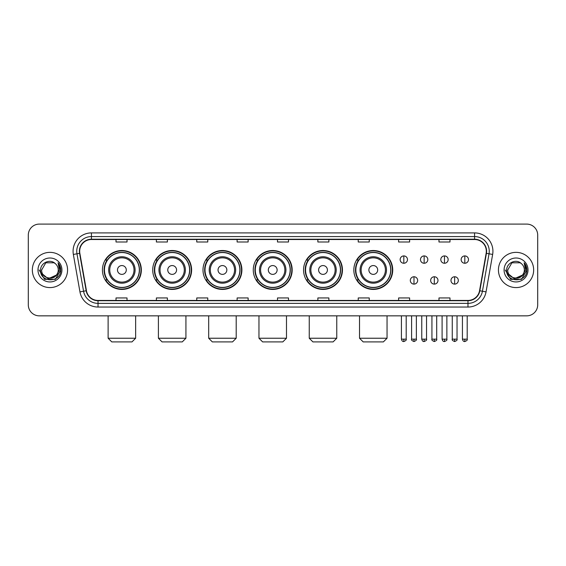 <?xml version="1.0" encoding="UTF-8"?>
<svg xmlns="http://www.w3.org/2000/svg" width="566" height="566" viewBox="0 0 566 566"><rect width="100%" height="100%" fill="white"/><g stroke="black" fill="none" stroke-linecap="round" stroke-linejoin="round"><path stroke-width="0.85" d="M353.835 269.975A19.449 19.449 0 0 0 373.284 289.424A19.449 19.449 0 0 0 392.733 269.975A19.449 19.449 0 0 0 373.284 250.519A19.449 19.449 0 0 0 353.835 269.975M303.553 269.975A19.449 19.449 0 0 0 323.002 289.424A19.449 19.449 0 0 0 342.451 269.975A19.449 19.449 0 0 0 323.002 250.519A19.449 19.449 0 0 0 303.553 269.975M253.271 269.975A19.449 19.449 0 0 0 272.727 289.424A19.449 19.449 0 0 0 292.176 269.975A19.449 19.449 0 0 0 272.727 250.519A19.449 19.449 0 0 0 253.271 269.975M202.996 269.975A19.449 19.449 0 0 0 222.445 289.424A19.449 19.449 0 0 0 241.894 269.975A19.449 19.449 0 0 0 222.445 250.519A19.449 19.449 0 0 0 202.996 269.975M152.714 269.975A19.449 19.449 0 0 0 172.163 289.424A19.449 19.449 0 0 0 191.619 269.975A19.449 19.449 0 0 0 172.163 250.519A19.449 19.449 0 0 0 152.714 269.975M102.432 269.975A19.449 19.449 0 0 0 121.888 289.424A19.449 19.449 0 0 0 141.337 269.975A19.449 19.449 0 0 0 121.888 250.519A19.449 19.449 0 0 0 102.432 269.975M107.101 279.88A17.801 17.801 0 0 1 107.101 260.063M157.376 279.88A17.801 17.801 0 0 1 157.376 260.063M207.658 279.88A17.801 17.801 0 0 1 207.658 260.063M257.94 279.88A17.801 17.801 0 0 1 257.94 260.063M308.215 279.88A17.801 17.801 0 0 1 308.215 260.063M358.497 279.88A17.801 17.801 0 0 1 358.497 260.063M28.3 235.109L28.3 304.833A11.009 11.009 0 0 0 39.309 315.849L526.691 315.849A11.009 11.009 0 0 0 537.7 304.833L537.7 235.109A11.009 11.009 0 0 0 526.691 224.094L39.309 224.094A11.009 11.009 0 0 0 28.3 235.109L28.3 304.833M32.34 269.975A17.617 17.617 0 0 0 49.957 287.585A17.617 17.617 0 0 0 67.566 269.975A17.617 17.617 0 0 0 49.957 252.358A17.617 17.617 0 0 0 32.34 269.975A17.617 17.617 0 0 0 49.957 287.585A17.617 17.617 0 0 0 67.566 269.975A17.617 17.617 0 0 0 49.957 252.358A17.617 17.617 0 0 0 32.34 269.975M498.434 269.975A17.617 17.617 0 0 0 516.043 287.585A17.617 17.617 0 0 0 533.66 269.975A17.617 17.617 0 0 0 516.043 252.358A17.617 17.617 0 0 0 498.434 269.975A17.617 17.617 0 0 0 516.043 287.585A17.617 17.617 0 0 0 533.66 269.975A17.617 17.617 0 0 0 516.043 252.358A17.617 17.617 0 0 0 498.434 269.975M79.679 251.254A11.745 11.745 0 0 1 91.423 239.51L474.577 239.51A11.745 11.745 0 0 1 486.144 253.292L479.543 290.726A11.745 11.745 0 0 1 467.976 300.433L98.024 300.433A11.745 11.745 0 0 1 86.457 290.726L79.856 253.292A11.745 11.745 0 0 1 79.679 251.254M79.389 251.254A12.035 12.035 0 0 0 79.573 253.342L86.174 290.775A12.035 12.035 0 0 0 98.024 300.723L467.976 300.723A12.035 12.035 0 0 0 479.827 290.775L486.427 253.342A12.035 12.035 0 0 0 474.577 239.22L91.423 239.22A12.035 12.035 0 0 0 79.389 251.254M73.354 254.438A18.353 18.353 0 0 1 91.423 232.902L474.577 232.902A18.353 18.353 0 0 1 492.646 254.438L486.045 291.872A18.353 18.353 0 0 1 467.976 307.041L98.024 307.041A18.353 18.353 0 0 1 79.955 291.872L73.354 254.438L76.969 253.801A14.681 14.681 0 0 1 91.423 236.574L474.577 236.574A14.681 14.681 0 0 1 489.031 253.801L482.43 291.235A14.681 14.681 0 0 1 467.976 303.369L98.024 303.369A14.681 14.681 0 0 1 83.57 291.235L76.969 253.801A14.681 14.681 0 0 1 76.743 251.254M526.691 224.094L39.309 224.094M39.309 315.849L526.691 315.849M537.7 304.833L537.7 235.109M479.827 290.775L482.43 291.235L489.031 253.801L492.646 254.438M277.496 239.51L277.496 241.993L288.504 241.993L288.504 239.51M237.126 239.51L237.126 241.993L248.134 241.993L248.134 239.51M196.756 239.51L196.756 241.993L207.764 241.993L207.764 239.51M156.386 239.51L156.386 241.993L167.394 241.993L167.394 239.51M116.016 239.51L116.016 241.993L127.025 241.993L127.025 239.51M317.866 239.51L317.866 241.993L328.874 241.993L328.874 239.51M358.236 239.51L358.236 241.993L369.244 241.993L369.244 239.51M398.606 239.51L398.606 241.993L409.614 241.993L409.614 239.51M438.975 239.51L438.975 241.993L449.984 241.993L449.984 239.51M288.504 300.433L288.504 297.949L277.496 297.949L277.496 300.433M248.134 300.433L248.134 297.949L237.126 297.949L237.126 300.433M207.764 300.433L207.764 297.949L196.756 297.949L196.756 300.433M167.394 300.433L167.394 297.949L156.386 297.949L156.386 300.433M127.025 300.433L127.025 297.949L116.016 297.949L116.016 300.433M328.874 300.433L328.874 297.949L317.866 297.949L317.866 300.433M369.244 300.433L369.244 297.949L358.236 297.949L358.236 300.433M409.614 300.433L409.614 297.949L398.606 297.949L398.606 300.433M449.984 300.433L449.984 297.949L438.975 297.949L438.975 300.433M56.31 275.302C51.909 281.252 41.226 277.446 41.658 269.975C41.148 280.672 58.758 280.672 58.248 269.975C58.758 280.672 41.148 280.672 41.658 269.975L45.804 262.787L54.103 262.787L55.39 263.706C50.296 258.372 40.497 262.765 40.589 269.975C39.655 282.774 60.413 283.113 60.753 270.59L60.767 269.975C60.739 267.251 59.833 264.86 58.057 262.801L59.487 269.975L56.31 275.302A8.292 8.292 0 0 0 58.248 269.975C58.758 280.672 41.148 280.672 41.658 269.975L45.804 262.787M58.248 269.975A8.292 8.292 0 0 0 55.39 263.706M56.841 274.857L48.188 278.783L40.844 272.663M37.986 269.975A11.964 11.964 0 0 0 49.957 281.939A11.964 11.964 0 0 0 61.92 269.975A11.964 11.964 0 0 0 49.957 258.004A11.964 11.964 0 0 0 37.986 269.975M58.057 262.801L60.767 270.286L60.265 266.692L60.767 270.286L60.265 266.692L60.767 270.286L58.135 262.893L60.767 270.286L58.135 262.893L60.767 269.975L55.362 279.342L44.544 279.342L39.139 269.975M58.135 262.893L60.767 270.293M131.977 341.906L111.792 341.906L108.12 338.235L135.649 338.235L131.977 341.906M126.289 269.975A4.401 4.401 0 0 0 121.888 265.567A4.401 4.401 0 0 0 117.48 269.975A4.401 4.401 0 0 0 121.888 274.376A4.401 4.401 0 0 0 126.289 269.975M135.097 269.975A13.209 13.209 0 0 0 121.888 256.759A13.209 13.209 0 0 0 108.672 269.975A13.209 13.209 0 0 0 121.888 283.184A13.209 13.209 0 0 0 135.097 269.975A13.209 13.209 0 0 1 121.888 283.184A13.209 13.209 0 0 1 108.672 269.975M139.321 269.975A17.433 17.433 0 0 0 121.888 252.542A17.433 17.433 0 0 0 104.455 269.975A17.433 17.433 0 0 0 121.888 287.401A17.433 17.433 0 0 0 139.321 269.975M140.969 269.975A19.081 19.081 0 0 1 105.573 279.88L107.342 279.88A17.596 17.596 0 0 0 133.526 283.163A17.596 17.596 0 0 0 133.526 256.78A17.596 17.596 0 0 0 107.342 260.063L105.573 260.063A19.081 19.081 0 0 1 140.969 269.975M182.259 341.906L162.074 341.906L158.402 338.235L185.931 338.235L182.259 341.906M176.571 269.975A4.401 4.401 0 0 0 172.163 265.567A4.401 4.401 0 0 0 167.762 269.975A4.401 4.401 0 0 0 172.163 274.376A4.401 4.401 0 0 0 176.571 269.975M185.379 269.975A13.209 13.209 0 0 0 172.163 256.759A13.209 13.209 0 0 0 158.954 269.975A13.209 13.209 0 0 0 172.163 283.184A13.209 13.209 0 0 0 185.379 269.975A13.209 13.209 0 0 1 172.163 283.184A13.209 13.209 0 0 1 158.954 269.975M189.596 269.975A17.433 17.433 0 0 0 172.163 252.542A17.433 17.433 0 0 0 154.73 269.975A17.433 17.433 0 0 0 172.163 287.401A17.433 17.433 0 0 0 189.596 269.975M191.251 269.975A19.081 19.081 0 0 1 155.855 279.88L157.624 279.88A17.596 17.596 0 0 0 183.809 283.163A17.596 17.596 0 0 0 183.809 256.78A17.596 17.596 0 0 0 157.624 260.063L155.855 260.063A19.081 19.081 0 0 1 191.251 269.975M232.534 341.906L212.349 341.906L208.684 338.235L236.206 338.235L232.534 341.906M226.846 269.975A4.401 4.401 0 0 0 222.445 265.567A4.401 4.401 0 0 0 218.037 269.975A4.401 4.401 0 0 0 222.445 274.376A4.401 4.401 0 0 0 226.846 269.975M235.654 269.975A13.209 13.209 0 0 0 222.445 256.759A13.209 13.209 0 0 0 209.229 269.975A13.209 13.209 0 0 0 222.445 283.184A13.209 13.209 0 0 0 235.654 269.975A13.209 13.209 0 0 1 222.445 283.184A13.209 13.209 0 0 1 209.229 269.975M239.878 269.975A17.433 17.433 0 0 0 222.445 252.542A17.433 17.433 0 0 0 205.012 269.975A17.433 17.433 0 0 0 222.445 287.401A17.433 17.433 0 0 0 239.878 269.975M241.526 269.975A19.081 19.081 0 0 1 206.137 279.88L207.906 279.88A17.596 17.596 0 0 0 234.083 283.163A17.596 17.596 0 0 0 234.083 256.78A17.596 17.596 0 0 0 207.906 260.063L206.137 260.063A19.081 19.081 0 0 1 241.526 269.975M282.816 341.906L262.631 341.906L258.959 338.235L286.488 338.235L282.816 341.906M277.128 269.975A4.401 4.401 0 0 0 272.727 265.567A4.401 4.401 0 0 0 268.319 269.975A4.401 4.401 0 0 0 272.727 274.376A4.401 4.401 0 0 0 277.128 269.975M285.936 269.975A13.209 13.209 0 0 0 272.727 256.759A13.209 13.209 0 0 0 259.511 269.975A13.209 13.209 0 0 0 272.727 283.184A13.209 13.209 0 0 0 285.936 269.975A13.209 13.209 0 0 1 272.727 283.184A13.209 13.209 0 0 1 259.511 269.975M290.16 269.975A17.433 17.433 0 0 0 272.727 252.542A17.433 17.433 0 0 0 255.294 269.975A17.433 17.433 0 0 0 272.727 287.401A17.433 17.433 0 0 0 290.16 269.975M291.808 269.975A19.081 19.081 0 0 1 256.412 279.88L258.181 279.88A17.596 17.596 0 0 0 284.365 283.163A17.596 17.596 0 0 0 284.365 256.78A17.596 17.596 0 0 0 258.181 260.063L256.412 260.063A19.081 19.081 0 0 1 291.808 269.975M333.098 341.906L312.913 341.906L309.241 338.235L336.763 338.235L333.098 341.906M327.41 269.975A4.401 4.401 0 0 0 323.002 265.567A4.401 4.401 0 0 0 318.601 269.975A4.401 4.401 0 0 0 323.002 274.376A4.401 4.401 0 0 0 327.41 269.975M336.218 269.975A13.209 13.209 0 0 0 323.002 256.759A13.209 13.209 0 0 0 309.793 269.975A13.209 13.209 0 0 0 323.002 283.184A13.209 13.209 0 0 0 336.218 269.975A13.209 13.209 0 0 1 323.002 283.184A13.209 13.209 0 0 1 309.793 269.975M340.435 269.975A17.433 17.433 0 0 0 323.002 252.542A17.433 17.433 0 0 0 305.569 269.975A17.433 17.433 0 0 0 323.002 287.401A17.433 17.433 0 0 0 340.435 269.975M342.09 269.975A19.081 19.081 0 0 1 306.694 279.88L308.463 279.88A17.596 17.596 0 0 0 334.648 283.163A17.596 17.596 0 0 0 334.648 256.78A17.596 17.596 0 0 0 308.463 260.063L306.694 260.063A19.081 19.081 0 0 1 342.09 269.975M383.373 341.906L363.188 341.906L359.523 338.235L387.045 338.235L383.373 341.906M377.685 269.975A4.401 4.401 0 0 0 373.284 265.567A4.401 4.401 0 0 0 368.876 269.975A4.401 4.401 0 0 0 373.284 274.376A4.401 4.401 0 0 0 377.685 269.975M386.493 269.975A13.209 13.209 0 0 0 373.284 256.759A13.209 13.209 0 0 0 360.068 269.975A13.209 13.209 0 0 0 373.284 283.184A13.209 13.209 0 0 0 386.493 269.975A13.209 13.209 0 0 1 373.284 283.184A13.209 13.209 0 0 1 360.068 269.975M390.717 269.975A17.433 17.433 0 0 0 373.284 252.542A17.433 17.433 0 0 0 355.851 269.975A17.433 17.433 0 0 0 373.284 287.401A17.433 17.433 0 0 0 390.717 269.975M392.365 269.975A19.081 19.081 0 0 1 356.976 279.88L358.738 279.88A17.596 17.596 0 0 0 384.922 283.163A17.596 17.596 0 0 0 384.922 256.78A17.596 17.596 0 0 0 358.738 260.063L356.976 260.063A19.081 19.081 0 0 1 392.365 269.975M403.82 255.917A3.672 3.672 0 0 0 400.148 259.582A3.672 3.672 0 0 0 403.82 263.254A3.672 3.672 0 0 0 407.485 259.582A3.672 3.672 0 0 0 403.82 255.917L403.82 263.254A3.672 3.672 0 0 0 407.485 259.582A3.672 3.672 0 0 0 403.82 255.917M424.146 255.917A3.672 3.672 0 0 0 420.481 259.582A3.672 3.672 0 0 0 424.146 263.254A3.672 3.672 0 0 0 427.818 259.582A3.672 3.672 0 0 0 424.146 255.917L424.146 263.254A3.672 3.672 0 0 0 427.818 259.582A3.672 3.672 0 0 0 424.146 255.917M444.48 255.917A3.672 3.672 0 0 0 440.808 259.582A3.672 3.672 0 0 0 444.48 263.254A3.672 3.672 0 0 0 448.152 259.582A3.672 3.672 0 0 0 444.48 255.917L444.48 263.254A3.672 3.672 0 0 0 448.152 259.582A3.672 3.672 0 0 0 444.48 255.917M464.813 255.917A3.672 3.672 0 0 0 461.141 259.582A3.672 3.672 0 0 0 464.813 263.254A3.672 3.672 0 0 0 468.485 259.582A3.672 3.672 0 0 0 464.813 255.917L464.813 263.254A3.672 3.672 0 0 0 468.485 259.582A3.672 3.672 0 0 0 464.813 255.917M413.987 276.76A3.672 3.672 0 0 0 410.315 280.432A3.672 3.672 0 0 0 413.987 284.104A3.672 3.672 0 0 0 417.651 280.432A3.672 3.672 0 0 0 413.987 276.76L413.987 284.104A3.672 3.672 0 0 0 417.651 280.432A3.672 3.672 0 0 0 413.987 276.76M434.313 276.76A3.672 3.672 0 0 0 430.648 280.432A3.672 3.672 0 0 0 434.313 284.104A3.672 3.672 0 0 0 437.985 280.432A3.672 3.672 0 0 0 434.313 276.76L434.313 284.104A3.672 3.672 0 0 0 437.985 280.432A3.672 3.672 0 0 0 434.313 276.76M454.647 276.76A3.672 3.672 0 0 0 450.975 280.432A3.672 3.672 0 0 0 454.647 284.104A3.672 3.672 0 0 0 458.318 280.432A3.672 3.672 0 0 0 454.647 276.76L454.647 284.104A3.672 3.672 0 0 0 458.318 280.432A3.672 3.672 0 0 0 454.647 276.76M524.342 269.975C524.852 280.672 507.242 280.672 507.752 269.975L511.897 262.787L520.196 262.787L521.477 263.706C516.39 258.372 506.591 262.765 506.683 269.975C505.749 282.774 526.507 283.113 526.847 270.59L526.861 269.975C526.833 267.251 525.927 264.86 524.151 262.801L525.581 269.975L522.404 275.302A8.292 8.292 0 0 0 524.342 269.975C524.852 280.672 507.242 280.672 507.752 269.975C507.242 280.672 524.852 280.672 524.342 269.975A8.292 8.292 0 0 0 521.477 263.706M522.404 275.302C518.003 281.252 507.32 277.446 507.752 269.975M522.934 274.857L514.282 278.783L506.938 272.663M504.08 269.975A11.964 11.964 0 0 0 516.043 281.939A11.964 11.964 0 0 0 528.014 269.975A11.964 11.964 0 0 0 516.043 258.004A11.964 11.964 0 0 0 504.08 269.975M524.151 262.801L526.861 270.286L526.359 266.692L526.861 270.286L526.359 266.692L526.861 270.286L524.229 262.893L526.861 270.286L524.229 262.893L526.861 269.975L521.456 279.342L510.638 279.342L505.233 269.975M524.229 262.893L526.861 270.293M474.577 232.902L474.577 239.22M76.969 253.801L79.573 253.342M98.024 307.041L98.024 300.723M467.976 300.723L467.976 307.041M79.955 291.872L86.174 290.775M486.427 253.342L489.031 253.801M91.423 232.902L91.423 239.22M482.43 291.235L486.045 291.872M134.022 269.975A12.141 12.141 0 0 0 121.888 257.834A12.141 12.141 0 0 0 109.747 269.975A12.141 12.141 0 0 0 121.888 282.109A12.141 12.141 0 0 0 134.022 269.975M184.304 269.975A12.141 12.141 0 0 0 172.163 257.834A12.141 12.141 0 0 0 160.029 269.975A12.141 12.141 0 0 0 172.163 282.109A12.141 12.141 0 0 0 184.304 269.975M234.579 269.975A12.141 12.141 0 0 0 222.445 257.834A12.141 12.141 0 0 0 210.304 269.975A12.141 12.141 0 0 0 222.445 282.109A12.141 12.141 0 0 0 234.579 269.975M284.861 269.975A12.141 12.141 0 0 0 272.727 257.834A12.141 12.141 0 0 0 260.586 269.975A12.141 12.141 0 0 0 272.727 282.109A12.141 12.141 0 0 0 284.861 269.975M335.143 269.975A12.141 12.141 0 0 0 323.002 257.834A12.141 12.141 0 0 0 310.868 269.975A12.141 12.141 0 0 0 323.002 282.109A12.141 12.141 0 0 0 335.143 269.975M385.418 269.975A12.141 12.141 0 0 0 373.284 257.834A12.141 12.141 0 0 0 361.143 269.975A12.141 12.141 0 0 0 373.284 282.109A12.141 12.141 0 0 0 385.418 269.975M403.82 339.154L401.428 339.154C401.846 340.852 402.645 341.645 403.82 341.539L403.82 339.154L406.204 339.154L406.204 315.849M424.146 339.154L421.762 339.154C422.179 340.852 422.979 341.645 424.146 341.539L424.146 339.154L426.538 339.154L426.538 315.849M444.48 339.154L442.096 339.154C442.513 340.852 443.305 341.645 444.48 341.539L444.48 339.154L446.864 339.154L446.864 315.849M464.813 339.154L462.429 339.154C462.847 340.852 463.639 341.645 464.813 341.539L464.813 339.154L467.198 339.154L467.198 315.849M413.987 339.154L411.595 339.154C411.114 339.911 411.907 340.711 413.987 341.539L413.987 339.154L416.371 339.154L416.371 315.849M434.313 339.154L431.929 339.154C431.448 339.911 432.24 340.711 434.313 341.539L434.313 339.154L436.697 339.154L436.697 315.849M454.647 339.154L452.262 339.154C451.781 339.911 452.574 340.711 454.647 341.539L454.647 339.154L457.031 339.154L457.031 315.849M135.649 315.849L135.649 338.235M108.12 315.849L108.12 338.235M185.931 315.849L185.931 338.235M158.402 315.849L158.402 338.235M236.206 315.849L236.206 338.235M208.684 315.849L208.684 338.235M286.488 315.849L286.488 338.235M258.959 315.849L258.959 338.235M336.763 315.849L336.763 338.235M309.241 315.849L309.241 338.235M387.045 315.849L387.045 338.235M359.523 315.849L359.523 338.235M401.428 339.154L401.428 315.849M406.204 339.154C406.685 339.911 405.893 340.711 403.82 341.539M421.762 339.154L421.762 315.849M426.538 339.154C427.019 339.911 426.226 340.711 424.146 341.539M442.096 339.154L442.096 315.849M446.864 339.154C447.352 339.911 446.553 340.711 444.48 341.539M462.429 339.154L462.429 315.849M467.198 339.154C467.686 339.911 466.886 340.711 464.813 341.539M411.595 339.154L411.595 315.849M416.371 339.154C416.852 339.911 416.06 340.711 413.987 341.539M431.929 339.154L431.929 315.849M436.697 339.154C437.185 339.911 436.393 340.711 434.313 341.539M452.262 339.154L452.262 315.849M457.031 339.154C457.519 339.911 456.72 340.711 454.647 341.539"/></g></svg>
